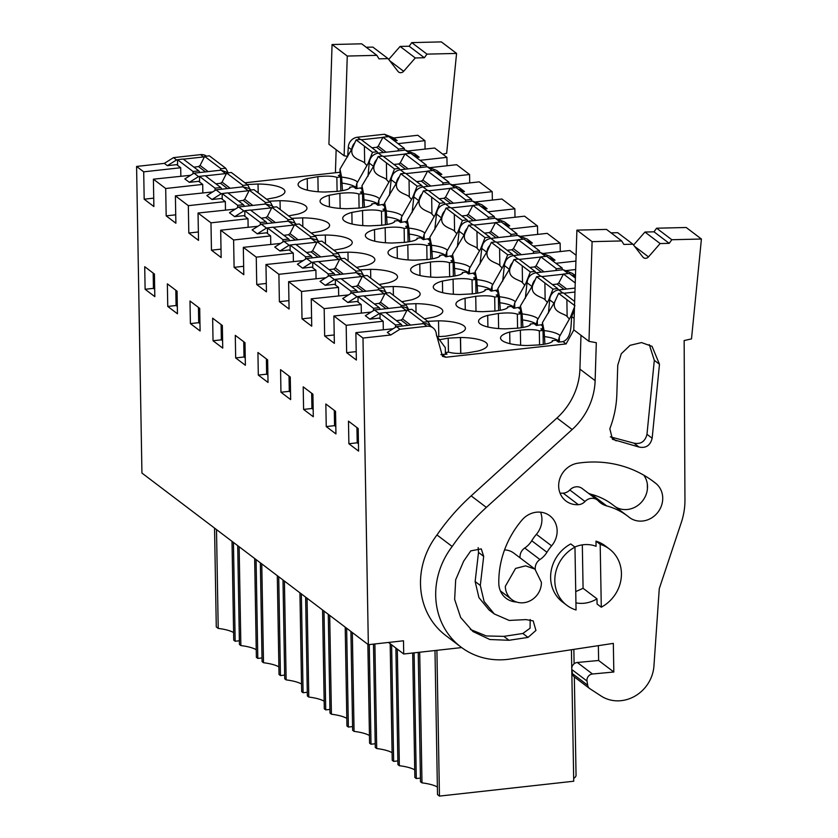 <?xml version="1.0" encoding="UTF-8"?>
<svg xmlns="http://www.w3.org/2000/svg" width="838" height="838" viewBox="0 0 838 838"><rect width="100%" height="100%" fill="white"/><g stroke="black" fill="none" stroke-linecap="round" stroke-linejoin="round"><path stroke-width="1.26" d="M239.375 640.777L235.164 641.248L233.739 640.169L232.011 541.348M214.549 528.108L216.277 626.929L218.215 628.406A34.379 9.302 179 0 1 233.603 632.554M153.176 273.094L153.438 288.356L154.684 289.299M382.882 137.401L361.388 139.778M387.732 136.751L384.433 134.248L357.397 137.243A9.805 8.925 127.2 0 0 348.315 147.247L351.572 149.709M354.788 142.848A9.805 8.925 127.2 0 0 351.771 149.353M164.342 163.368L136.584 166.437L143.707 171.832L180.704 167.736L176.629 164.646L167.38 165.673L164.342 163.368L173.508 157.628L200.544 154.632A9.805 8.925 -52.8 0 1 206.515 156.161M183.375 159.168L203.582 156.936A9.805 8.925 -52.8 0 1 204.43 156.874M173.508 157.628L176.546 159.932L177.499 159.817M167.38 165.673L176.546 159.932M398.06 143.644L424.939 140.669L417.816 135.274L393.766 137.945L397.202 140.543L390.435 137.861M393.766 137.945L384.433 134.248M349.813 188.194L349.792 187.188L353.489 186.78L355.951 188.644L362.016 187.754M307.431 190.195L307.232 178.578A29.529 7.992 -1 0 0 298.077 184.549A29.529 7.992 -1 0 0 324.987 192.028L337.295 191.389C346.052 190.32 350.211 188.927 349.792 187.188L350.085 187.67M307.232 178.578L317.895 176.671C326.82 175.771 333.136 176.011 336.855 177.384L337.096 191.41M340.794 190.917L340.553 176.975L336.855 177.384M340.092 175.226L338.73 175.383A33.227 8.988 179 0 0 338.416 175.352L340.553 176.975M397.202 140.543L394.373 140.857M258.198 192.771L258.041 184.025A29.529 7.992 -1 0 1 284.951 191.514A29.529 7.992 -1 0 1 275.796 197.485L266.662 199.193M258.041 184.025L247.22 184.528M245 182.789L340.039 172.24M347.644 156.769L348.315 147.247M194.018 173.162L198.543 176.598L189.378 182.338L184.842 178.913L194.018 173.162L221.054 170.166L228.512 172.838M180.704 167.736L180.851 176.148M153.731 198.135L144.178 199.193L153.878 206.546L153.406 179.185L190.655 175.278M143.707 171.832L144.178 199.193M145.11 289.278L154.821 296.631L154.422 274.047L144.723 266.694L145.11 289.278L153.438 288.356M233.435 542.416L235.164 641.248M216.497 529.574L218.215 628.406M136.584 166.437L141.936 473.061L368.343 644.684L362.99 338.06L355.878 332.665L356.36 360.026L346.649 352.672L346.178 325.312L333.88 315.999L334.362 343.36L324.662 336.007L334.215 334.949M424.939 140.669L425.086 149.08M407.666 151.018L434.639 148.022L446.926 157.345L447.073 165.756M412.422 154.538L419.189 157.209L414.663 153.783L405.33 150.086L378.294 153.082L382.327 156.14M367.987 176.273L369.212 163.085C369.862 157.513 372.889 154.182 378.294 153.082M376.775 159.513A9.805 8.925 127.2 0 0 373.758 166.018M487.915 326.998L487.706 315.381A29.529 7.992 179 0 0 478.55 321.352A29.529 7.992 179 0 0 505.461 328.842L517.779 328.192C526.526 327.134 530.695 325.731 530.265 324.002L533.974 323.594L536.425 325.458L542.49 324.557M530.569 324.484L530.286 325.018M487.706 315.381L498.369 313.485C507.294 312.584 513.621 312.815 517.329 314.198L521.037 313.779L518.89 312.165A33.227 8.988 179 0 1 519.204 312.186L518.963 312.218M520.566 312.04L519.204 312.186M465.268 309.84L465.069 298.223A29.529 7.992 179 0 0 455.914 304.194A29.529 7.992 179 0 0 482.824 311.673L495.132 311.034C503.889 309.966 508.048 308.573 507.629 306.834L511.327 306.425L513.788 308.29L520.482 307.075M507.933 307.316L507.65 307.85M465.069 298.223L475.733 296.317C484.657 295.426 490.974 295.657 494.692 297.029L498.39 296.621L496.253 294.997A33.227 8.988 179 0 1 496.567 295.028L496.326 295.06M497.929 294.871L496.567 295.028M442.632 292.682L442.433 281.055A29.529 7.992 179 0 0 433.267 287.025A29.529 7.992 179 0 0 460.177 294.515L472.496 293.866C481.242 292.808 485.412 291.404 484.993 289.676L488.69 289.267L491.152 291.132L497.845 289.917M485.286 290.158L485.003 290.692M442.433 281.055L453.086 279.159C462.01 278.258 468.337 278.499 472.045 279.871L475.754 279.463L473.617 277.839A33.227 8.988 179 0 1 473.92 277.86L473.68 277.891M475.282 277.713L473.92 277.86M419.995 275.513L419.786 263.897A29.529 7.992 179 0 0 410.63 269.867A29.529 7.992 179 0 0 437.541 277.357L449.859 276.708C458.606 275.639 462.765 274.246 462.346 272.518L466.043 272.099L468.505 273.963L475.198 272.748M462.649 272.989L462.367 273.523M419.786 263.897L430.449 262.001C439.374 261.1 445.69 261.33 449.409 262.703L453.107 262.294L450.97 260.67A33.227 8.988 179 0 1 451.284 260.702L451.043 260.733M452.646 260.545L451.284 260.702M397.348 258.355L397.149 246.739A29.529 7.992 179 0 0 387.994 252.709A29.529 7.992 179 0 0 414.904 260.189L427.212 259.55C435.97 258.481 440.128 257.077 439.709 255.349L443.407 254.941L445.868 256.805L452.562 255.59M440.002 255.831L439.72 256.365M397.149 246.739L407.813 244.832C416.737 243.931 423.054 244.172 426.772 245.544L430.47 245.136L428.333 243.512A33.227 8.988 179 0 1 428.647 243.533L428.396 243.575M430.009 243.387L428.647 243.533M374.712 241.187L374.502 229.57A29.529 7.992 179 0 0 365.347 235.541A29.529 7.992 179 0 0 392.257 243.03L404.576 242.381C413.323 241.323 417.492 239.919 417.062 238.191L420.77 237.783L423.221 239.637L429.915 238.432M417.366 238.673L417.083 239.207M374.502 229.57L385.166 227.674C394.09 226.773 400.417 227.004 404.126 228.386L407.834 227.967L405.686 226.354A33.227 8.988 179 0 1 406.001 226.375L405.76 226.407M407.362 226.229L406.001 226.375M352.065 224.029L351.866 212.412A29.529 7.992 179 0 0 342.711 218.383A29.529 7.992 179 0 0 369.621 225.862L381.929 225.223C390.686 224.155 394.845 222.761 394.426 221.023L398.123 220.614L400.585 222.479L407.278 221.263M394.729 221.504L394.447 222.039M351.866 212.412L362.529 210.506C371.454 209.605 377.77 209.846 381.489 211.218L385.187 210.809L383.05 209.186A33.227 8.988 179 0 1 383.364 209.217L383.123 209.249M384.726 209.06L383.364 209.217M329.428 206.871L329.229 195.244A29.529 7.992 179 0 0 320.064 201.214A29.529 7.992 179 0 0 346.974 208.704L359.293 208.054C368.039 206.996 372.208 205.593 371.789 203.864L375.487 203.456L377.938 205.32L384.642 204.105M372.082 204.346L371.8 204.881M329.229 195.244L339.882 193.348C348.807 192.447 355.134 192.688 358.842 194.06L362.55 193.651L360.413 192.028A33.227 8.988 179 0 1 360.717 192.049L360.476 192.08M362.079 191.902L360.717 192.049M280.196 209.448L280.039 200.701L269.239 201.193M280.039 200.701A29.529 7.992 179 0 1 306.949 208.18A29.529 7.992 179 0 1 297.794 214.151L288.66 215.869M302.832 226.616L302.686 217.859L291.886 218.351M302.686 217.859A29.529 7.992 179 0 1 329.596 225.349A29.529 7.992 179 0 1 320.43 231.319L311.307 233.027M325.479 243.774L325.322 235.017L314.522 235.52M325.322 235.017A29.529 7.992 179 0 1 352.232 242.507A29.529 7.992 179 0 1 343.077 248.477L333.943 250.185M348.116 260.932L347.959 252.186L337.169 252.678M347.959 252.186A29.529 7.992 179 0 1 374.869 259.675A29.529 7.992 179 0 1 365.714 265.646L356.59 267.353M370.752 278.101L370.606 269.344L359.806 269.846M370.606 269.344A29.529 7.992 179 0 1 397.516 276.833A29.529 7.992 179 0 1 388.361 282.804L379.226 284.511M393.399 295.259L393.242 286.512L382.442 287.005M393.242 286.512A29.529 7.992 179 0 1 420.152 293.991A29.529 7.992 179 0 1 410.997 299.962L401.873 301.68M416.036 312.417L415.889 303.67L405.089 304.163M415.889 303.67A29.529 7.992 179 0 1 442.799 311.16A29.529 7.992 179 0 1 433.634 317.131L424.499 318.838M438.798 336.677L438.525 320.828L427.705 321.331M438.525 320.828A29.529 7.992 179 0 1 465.436 328.318A29.529 7.992 179 0 1 456.281 334.289L445.617 336.195L437.132 336.708M439.269 339.767L448.204 338.154L460.523 337.505A29.529 7.992 179 0 1 487.433 344.994A29.529 7.992 179 0 1 478.268 350.965L467.614 352.861C460.052 353.825 453.725 353.584 448.655 352.149L445.387 352.515M445.387 352.892L447.021 354.128L440.903 354.579M509.902 343.674L509.703 332.058A29.529 7.992 179 0 0 500.548 338.028A29.529 7.992 179 0 0 527.458 345.518L539.766 344.868C548.523 343.8 552.682 342.407 552.263 340.668L555.961 340.259L558.422 342.124L563.052 341.611L566.09 343.915L445.826 357.239L442.495 356.318L436.347 334.194A9.805 8.925 -52.8 0 0 433.036 327.878L429.611 325.27A9.805 8.925 -52.8 0 0 423.525 323.646L426.951 326.254A9.805 8.925 -52.8 0 1 433.036 327.878M552.567 341.15L552.284 341.684M509.703 332.058L520.367 330.151C529.291 329.261 535.608 329.491 539.326 330.863L543.024 330.455L540.887 328.831A33.227 8.988 179 0 1 541.201 328.863L542.563 328.706M205.373 175.844L225.579 173.602A9.805 8.925 -52.8 0 1 226.417 173.55M198.543 176.598L199.496 176.493M153.406 179.185L165.694 188.508L202.702 184.402L198.627 181.312L189.378 182.338M165.694 188.508L166.175 215.869L175.875 223.222L175.393 195.862L188.341 205.666L188.812 233.027L198.512 240.38L198.04 213.02L210.977 222.835L211.459 250.195L221.159 257.549L220.677 230.188L233.613 239.993L234.095 267.353L243.795 274.707L243.324 247.346L256.26 257.151L256.732 284.511L266.442 291.875L265.96 264.515L278.897 274.319L279.379 301.68L289.079 309.033L288.607 281.673L301.544 291.477L302.015 318.838L311.726 326.192L311.244 298.831L324.18 308.646L324.662 336.007M200.093 330.958L199.706 308.374L189.996 301.01L190.394 323.604L200.093 330.958M213.03 340.762L222.74 348.116L222.342 325.532L212.643 318.178L213.03 340.762L221.358 339.84L222.615 340.783M244.989 342.69L235.279 335.336L235.677 357.92L245.377 365.284L244.989 342.69M268.024 382.442L267.626 359.858L257.926 352.505L258.314 375.089L268.024 382.442M280.562 369.663L280.96 392.247L290.66 399.6L290.262 377.016L280.562 369.663M312.909 394.185L303.199 386.831L303.597 409.415L313.297 416.769L312.909 394.185M325.846 403.989L326.244 426.573L335.944 433.927L335.546 411.343L325.846 403.989M167.757 306.436L177.457 313.789L177.059 291.205L167.359 283.852L167.757 306.436L176.085 305.514L177.331 306.467M358.193 428.511L358.58 451.095L348.88 443.742L348.482 421.147L358.193 428.511M368.343 644.684L403.497 640.787L403.727 653.996L461.675 647.575M388.497 642.453L403.727 653.996M647.407 489.046L647.324 483.924M429.664 167.684L456.637 164.698L469.573 174.503L469.72 182.914M452.3 184.852L479.273 181.856L492.21 191.672L492.356 200.083M474.947 202.01L501.92 199.025L514.857 208.83L515.003 217.241M497.583 219.168L524.557 216.183L537.493 225.988L537.64 234.41M520.23 236.337L547.193 233.352L560.13 243.156L560.276 251.568M542.867 253.495L569.84 250.51L576.104 255.265M419.189 157.209L416.371 157.523M420.058 160.32L446.926 157.345M409.73 153.417L405.33 150.086M404.88 154.077L383.385 156.455M574.334 676.926L576.052 775.234A29.005 7.846 179 0 1 573.674 778.418M571.767 669.07L573.726 781.226L439.447 796.1L437.509 794.623L434.985 650.539M419.702 652.226L421.985 782.86A34.379 9.302 179 0 1 437.373 787.008M421.985 782.86L420.487 781.791L418.225 652.393M436.902 650.319L439.447 796.1M571.432 649.743L571.757 668.452M566.09 343.915L573.852 329.9M426.951 326.254L399.915 329.25L390.749 334.991L362.99 338.06M504.549 549.896A19.117 17.399 -52.8 0 1 513.893 553.164L534.916 569.096L541.4 582.337A19.117 17.399 -52.8 0 1 531.166 600.228A19.117 17.399 -52.8 0 1 511.819 599.568A19.117 17.399 -52.8 0 1 505.324 586.328L515.569 568.436L525.594 565.839L534.906 569.107M543.265 344.397L543.024 330.455M539.567 344.889L539.326 330.863M563.052 341.611C571.945 338.081 570.867 324.484 571.684 316.565L574.397 309.913M356.936 427.558L357.208 442.81L358.454 443.763M393.127 328.758L355.878 332.665M399.915 329.25L396.489 326.642L387.324 332.393L390.749 334.991M356.213 351.614L346.649 352.672M348.88 443.742L357.208 442.81M408.986 309.641L407.614 308.604A9.805 8.925 -52.8 0 0 401.528 306.98L374.492 309.976L365.326 315.716L369.851 319.152L379.101 318.126L383.176 321.216L346.178 325.312M383.322 329.627L383.176 321.216M396.489 326.642L423.525 323.646M460.691 353.353L460.418 337.505M406.901 310.353L385.857 312.647M379.981 313.297L369.851 319.152M557.26 296.327L554.243 302.832M574.952 292.033L563.859 293.258M575.078 288.083L558.768 289.896A9.805 8.925 127.2 0 0 549.686 299.889L554.044 303.188M333.88 315.999L371.129 312.082M374.492 309.976L379.017 313.412M548.461 313.077L549.686 299.889M188.341 205.666L225.338 201.57L221.263 198.48L212.014 199.507L206.839 195.579L216.005 189.838L243.051 186.843L249.137 188.466L251.149 189.996M202.848 192.824L202.702 184.402M175.393 195.862L212.643 191.944M166.175 215.869L175.729 214.811M212.014 199.507L221.18 193.767L216.005 189.838M221.18 193.767L222.143 193.651M228.02 193.002L248.226 190.771A9.805 8.925 -52.8 0 1 249.064 190.708M389.471 195.359L391.199 179.751C391.859 174.189 394.887 170.847 400.281 169.758L427.328 166.762L436.661 170.449L441.836 174.377L439.007 174.692M442.694 177.478L469.573 174.503M427.328 166.762L432.366 170.585M441.836 174.377L435.069 171.696M427.516 171.235L406.021 173.613M399.422 176.682A9.805 8.925 127.2 0 0 396.405 183.187M362.791 207.594L362.55 193.651M359.093 208.075L358.842 194.06M175.812 290.262L176.085 305.514M256.072 559.585L257.8 658.406L262.011 657.945M254.658 558.506L256.376 657.327L257.8 658.406M239.134 546.743L240.862 645.564A34.379 9.302 179 0 1 256.25 649.712M237.709 545.664L239.438 644.485L240.862 645.564M210.977 222.835L247.985 218.728L243.91 215.638L234.65 216.665L229.476 212.747L238.652 206.996L265.688 204.001L271.774 205.635L273.785 207.154M225.485 209.982L225.338 201.57M198.04 213.02L235.289 209.112M188.812 233.027L198.365 231.969M234.65 216.665L243.827 210.925L238.652 206.996M243.827 210.925L244.78 210.82M250.656 210.17L270.863 207.929A9.805 8.925 -52.8 0 1 271.701 207.876M412.107 212.517L413.846 196.92C414.496 191.347 417.523 188.016 422.928 186.916L449.964 183.92L459.297 187.618L464.472 191.535L461.654 191.85M465.341 194.646L492.21 191.672M449.964 183.92L455.003 187.743M464.472 191.535L457.705 188.864M450.163 188.393L428.668 190.781M422.059 193.84A9.805 8.925 127.2 0 0 419.042 200.345M190.394 323.604L198.721 322.682L199.968 323.625M385.428 224.752L385.187 210.809M381.73 225.244L381.489 211.218M198.459 307.42L198.721 322.682M278.719 576.743L280.447 675.564L284.658 675.103M277.294 575.664L279.023 674.496L280.447 675.564M261.77 563.901L263.499 662.722A34.379 9.302 179 0 1 278.886 666.88M260.356 562.822L262.074 661.643L263.499 662.722M233.613 239.993L270.622 235.897L266.547 232.807L257.297 233.833L252.123 229.905L261.288 224.165L288.324 221.169L294.41 222.793L296.432 224.322M248.132 227.14L247.985 218.728M220.677 230.188L257.926 226.27M211.459 250.195L221.012 249.137M257.297 233.833L266.463 228.083L261.288 224.165M266.463 228.083L267.416 227.978M273.293 227.328L293.499 225.087A9.805 8.925 -52.8 0 1 294.348 225.034M434.754 229.685L436.483 214.078C437.143 208.505 440.17 205.174 445.565 204.084L472.601 201.089L481.934 204.776L487.108 208.704L484.291 209.008M487.978 211.805L514.857 208.83M472.601 201.089L477.65 204.912M487.108 208.704L480.352 206.022M472.8 205.561L451.305 207.939M444.706 210.998A9.805 8.925 127.2 0 0 441.689 217.513M408.075 241.91L407.834 227.967M404.377 242.402L404.126 228.386M221.096 324.589L221.358 339.84M301.355 593.912L303.084 692.733L307.295 692.261M299.931 592.833L301.659 691.654L303.084 692.733M284.417 581.069L286.146 679.89A34.379 9.302 179 0 1 301.523 684.038M282.993 579.99L284.721 678.811L286.146 679.89M256.26 257.151L293.258 253.055L289.183 249.965L279.934 250.991L274.759 247.063L283.935 241.323L310.971 238.327L317.057 239.951L319.069 241.48M270.768 244.308L270.622 235.897M243.324 247.346L280.573 243.429M234.095 267.353L243.649 266.295M279.934 250.991L289.11 245.251L283.935 241.323M289.11 245.251L290.063 245.146M295.94 244.497L316.146 242.255A9.805 8.925 -52.8 0 1 316.984 242.203M457.391 246.843L459.119 231.236C459.779 225.673 462.806 222.342 468.212 221.242L495.248 218.247L504.581 221.944L509.755 225.862L506.927 226.176M510.614 228.973L537.493 225.988M495.248 218.247L500.286 222.07M509.755 225.862L502.989 223.191M495.436 222.719L473.952 225.108M467.342 228.166A9.805 8.925 127.2 0 0 464.325 234.671M235.677 357.92L244.005 356.998L245.251 357.952M430.711 259.078L430.47 245.136M427.013 259.571L426.772 245.544M243.732 341.747L244.005 356.998M324.002 611.07L325.72 709.891L329.931 709.43M322.578 609.991L324.296 708.812L325.72 709.891M307.054 598.227L308.782 697.048A34.379 9.302 179 0 1 324.17 701.197M305.629 597.148L307.357 695.969L308.782 697.048M278.897 274.319L315.905 270.213L311.83 267.133L302.581 268.15L297.406 264.232L306.572 258.492L333.608 255.496L339.694 257.119L341.715 258.649M293.405 261.466L293.258 253.055M265.96 264.515L303.209 260.597M256.732 284.511L266.295 283.454M302.581 268.15L311.746 262.409L306.572 258.492M311.746 262.409L312.7 262.304M318.576 261.655L338.782 259.413A9.805 8.925 -52.8 0 1 339.62 259.361M480.038 264.001L481.766 248.404C482.416 242.831 485.443 239.5 490.848 238.401L517.884 235.405L527.217 239.102L532.392 243.02L529.574 243.334M533.261 246.131L560.13 243.156M517.884 235.405L522.933 239.228M532.392 243.02L525.625 240.349M518.083 239.888L496.588 242.266M489.979 245.325A9.805 8.925 127.2 0 0 486.962 251.829M258.314 375.089L266.641 374.167L267.888 375.11M453.358 276.236L453.107 262.294M449.65 276.729L449.409 262.703M266.379 358.905L266.641 374.167M346.639 628.238L348.367 727.059L352.578 726.588M345.214 627.159L346.942 725.98L348.367 727.059M329.701 615.385L331.419 714.217A34.379 9.302 179 0 1 346.806 718.365M328.276 614.306L329.994 713.138L331.419 714.217M301.544 291.477L338.542 287.382L334.467 284.291L325.217 285.318L320.043 281.39L329.208 275.65L356.255 272.654L362.341 274.277L364.352 275.807M316.052 278.635L315.905 270.213M288.607 281.673L325.846 277.755M279.379 301.68L288.932 300.622M325.217 285.318L334.383 279.578L329.208 275.65M334.383 279.578L335.347 279.463M341.223 278.813L361.429 276.582A9.805 8.925 -52.8 0 1 362.267 276.519M502.674 281.17L504.403 265.562C505.063 260 508.09 256.658 513.485 255.569L540.531 252.573L549.864 256.26L555.039 260.189L552.211 260.503M555.898 263.3L575.926 261.079M540.531 252.573L545.569 256.397M555.039 260.189L548.272 257.507M540.72 257.046L519.225 259.424M512.626 262.493A9.805 8.925 127.2 0 0 509.609 268.998M280.96 392.247L289.288 391.325L290.535 392.278M475.994 293.405L475.754 279.463M472.297 293.887L472.045 279.871M289.016 376.073L289.288 391.325M369.265 644.59L371.004 744.217L375.215 743.756M367.861 644.317L369.579 743.138L371.004 744.217M352.337 632.554L354.065 731.375A34.379 9.302 179 0 1 369.453 735.523M350.913 631.475L352.641 730.296L354.065 731.375M324.18 308.646L361.188 304.54L357.114 301.45L347.854 302.476L342.679 298.558L351.855 292.818L378.891 289.812L384.977 291.446M338.688 295.793L338.542 287.382M311.244 298.831L348.493 294.924M302.015 318.838L311.568 317.78M347.854 302.476L357.03 296.736L351.855 292.818M357.03 296.736L357.983 296.631M363.86 295.982L384.066 293.74A9.805 8.925 -52.8 0 1 384.904 293.688M525.311 298.328L527.05 282.731C527.699 277.158 530.726 273.827 536.131 272.727L563.167 269.731L572.501 273.429L575.465 275.671M565.514 270.664L575.664 269.532M575.402 277.598L574.858 277.661M563.167 269.731L568.206 273.555M575.444 276.467L570.908 274.675M563.366 274.204L541.872 276.592M535.262 279.651A9.805 8.925 127.2 0 0 532.245 286.156M303.597 409.415L311.925 408.494L313.171 409.436M498.631 310.563L498.39 296.621M494.933 311.055L494.692 297.029M311.663 393.232L311.925 408.494M391.608 644.81L393.651 761.386L397.861 760.914M390.183 643.731L392.226 760.307L393.651 761.386M374.879 643.961L376.702 748.533A34.379 9.302 179 0 1 392.09 752.692M373.476 644.118L375.277 747.465L376.702 748.533M361.335 312.962L361.188 304.54M326.244 426.573L334.561 425.652L335.818 426.594M521.278 327.721L521.037 313.779M517.58 328.213L517.329 314.198M334.299 410.4L334.561 425.652M414.098 652.854L416.287 778.544L420.425 778.083M412.694 653.012L414.862 777.465L416.287 778.544M397.306 649.136L399.349 765.702A34.379 9.302 179 0 1 414.726 769.85M395.882 648.057L397.924 764.623L399.349 765.702M601.286 607.194L600.186 544.323A35.29 32.116 -52.8 0 1 609.436 549.037A35.29 32.116 -52.8 0 1 621.429 573.464A35.29 32.116 -52.8 0 1 601.286 607.194L597.075 604.009L596.991 598.835L583.08 588.297L575.737 591.607M583.08 588.297L582.326 544.868M600.186 544.323L595.986 541.139A35.29 32.116 -52.8 0 1 605.235 545.852L609.436 549.037M574.837 547.015A30.388 27.654 -52.8 0 1 582.588 544.826A30.388 27.654 -52.8 0 1 596.069 546.303L595.986 541.139M574.962 547.12L570.762 543.935A35.29 32.116 -52.8 0 0 550.618 577.654A35.29 32.116 -52.8 0 0 562.602 602.093L566.813 605.277A35.29 32.116 -52.8 0 1 554.819 580.849A35.29 32.116 -52.8 0 1 574.962 547.12L576.062 609.991A35.29 32.116 -52.8 0 1 566.813 605.277M335.42 172.764L336.143 149.709M344.125 155.763L328.925 144.241L332.058 44.529L347.257 56.052L344.125 155.763L347.686 156.413M366.196 47.253L372.868 47.096L388.067 58.618L379.006 58.838L376.859 55.339L361.66 43.817L332.058 44.529M388.717 59.456L400.093 46.436L409.154 46.226L424.353 57.749L415.292 57.958L403.644 71.293A3.918 3.572 -52.8 0 1 398.008 71.429L388.067 58.618M442.757 154.182L446.654 153.302L456.574 53.423L441.364 41.9L411.762 42.612L409.154 46.226M376.859 55.339L347.257 56.052M400.093 46.436L415.292 57.958M411.762 42.612L426.961 54.135L424.353 57.749M456.574 53.423L426.961 54.135M452.185 546.491A205.834 187.356 -52.8 0 1 486.354 507.399L572.165 429.527L556.966 417.994L471.155 495.876A205.834 187.356 -52.8 0 0 436.986 534.969A74.488 67.805 -52.8 0 0 445.816 635.56L461.015 647.093A74.488 67.805 -52.8 0 1 452.185 546.491L436.986 534.969M572.165 429.527A64.694 58.88 -52.8 0 0 595.127 380.641L596.31 342.7L588.967 341.359L592.099 241.648L621.712 240.935L623.849 244.434L632.92 244.214L642.851 257.025A3.918 3.572 -52.8 0 0 648.486 256.889L660.135 243.565L669.195 243.345L671.804 239.731L701.416 239.019L691.497 338.898L684.154 340.553L684.95 499.961A68.611 62.452 -52.8 0 1 681.294 522.556L659.276 588.653L653.933 666.021A35.29 32.116 -52.8 0 1 634.754 696.242A35.29 32.116 -52.8 0 1 601.097 696.011L589.879 688.7A5.876 5.353 -52.8 0 1 589.596 688.501A5.876 5.353 -52.8 0 1 587.668 685.201L587.019 681.053A5.876 5.353 -52.8 0 1 592.497 674.003L613.825 672.013L613.332 643.385L510.08 659.056A74.488 67.805 -52.8 0 1 461.015 647.093M596.991 598.835A30.388 27.654 -52.8 0 1 585.249 603.109A30.388 27.654 -52.8 0 1 575.936 602.847M627.735 516.166A72.529 66.024 -52.8 0 0 606.754 505.922A21.568 19.63 -52.8 0 1 600.511 502.873A21.568 19.63 -52.8 0 1 598.29 500.873A9.805 8.925 -52.8 0 0 597.285 499.972A9.805 8.925 -52.8 0 0 585.018 501.501A9.805 8.925 -52.8 0 1 578.377 504.686A21.568 19.63 -52.8 0 1 565.985 501.019A21.568 19.63 -52.8 0 1 559.69 479.095A21.568 19.63 -52.8 0 1 577.895 463.184A115.644 105.263 -52.8 0 1 653.776 481.808A115.644 105.263 -52.8 0 1 655.766 483.348A21.568 19.63 -52.8 0 1 657.893 512.269A21.568 19.63 -52.8 0 1 629.422 517.496A72.529 66.024 -52.8 0 0 627.735 516.166L612.536 504.644A72.529 66.024 -52.8 0 0 591.544 494.389A21.568 19.63 -52.8 0 1 588.381 493.215M516.48 602.009A21.568 19.63 -52.8 0 1 506.131 598.332A21.568 19.63 -52.8 0 1 498.809 583.395A90.179 82.082 -52.8 0 1 513.034 532.392A90.179 82.082 -52.8 0 1 521.969 520.073A21.568 19.63 -52.8 0 1 549.812 515.779A21.568 19.63 -52.8 0 1 551.593 545.852L536.393 534.33A47.043 42.822 -52.8 0 0 531.732 540.751A21.568 19.63 -52.8 0 1 524.735 548.021A9.805 8.925 -52.8 0 0 520.084 557.857M535.283 569.4A9.805 8.925 -52.8 0 1 539.944 559.543A21.568 19.63 -52.8 0 0 546.942 552.273A47.043 42.822 -52.8 0 1 551.593 545.852M617.753 365.263L616.841 394.3C616.454 406.021 614.118 417.513 609.834 428.752L612.484 439.322L639.059 447.052C645.951 448.414 650.319 445.47 652.153 438.232L659.485 364.258L652.048 346.345L641.51 342.574L630.103 345.319L621.293 353.73L617.753 365.263M509.012 640.284L528.024 637.404L535.943 630.448L533.198 620.895L525.96 619.596L509.2 620.434L494.294 613.95L484.123 601.558L480.31 585.448L483.683 556.369L481.274 548.88L470.778 550.88L463.655 561.177L455.683 579.77L454.646 599.442L460.67 617.512L472.904 631.506L489.821 639.509L509.012 640.284L503.837 636.367L522.849 633.476L530.077 628.196L530.182 619.492M595.127 380.641L579.917 369.118A64.694 58.88 -52.8 0 1 556.966 417.994M579.917 369.118L580.985 335.305M588.967 341.359L573.768 329.837L576.9 230.125L592.099 241.648M621.712 240.935L606.503 229.413L576.9 230.125M632.92 244.214L617.711 232.692L611.038 232.849M660.135 243.565L644.935 232.042L653.996 231.822L669.195 243.345M633.559 245.052L644.935 232.042M671.804 239.731L656.604 228.208L653.996 231.822M701.416 239.019L686.217 227.496L656.604 228.208M574.679 677.177A5.876 5.353 -52.8 0 1 574.397 676.978A5.876 5.353 -52.8 0 1 572.459 673.679L571.82 669.531A5.876 5.353 -52.8 0 1 577.298 662.481L598.625 660.491L598.363 645.658M613.825 672.013L598.625 660.491M585.018 501.501L569.819 489.968A9.805 8.925 -52.8 0 1 563.178 493.163A21.568 19.63 -52.8 0 1 560.035 493.1M569.819 489.968A9.805 8.925 -52.8 0 1 582.085 488.449L597.285 499.972M643.773 475.167A21.568 19.63 -52.8 0 1 641.426 502.234A21.568 19.63 -52.8 0 1 615.102 506.592M540.562 512.186A21.568 19.63 -52.8 0 1 536.393 534.33M610.305 436.828L633.884 443.134C640.777 444.496 645.145 441.553 646.978 434.304L654.31 360.34L649.293 344.617M494.294 613.95L489.12 610.022L478.938 597.63L475.136 581.53L478.508 552.441L478.163 547.591M470.38 629.443L486.25 635.948L503.837 636.367M342.459 190.635L341.6 177.101A30.692 8.307 179 0 1 342.449 177.206A30.692 8.307 179 0 1 356.925 181.553A30.692 8.307 -1 0 1 357.617 182.15M340.113 176.64L339.987 169.077L341.6 177.101M355.626 188.403L356.841 183.365L368.029 163.588L372.501 152.317L356.119 139.883L360.906 139.412L377.173 151.741L378.022 153.124M366.96 165.631L364.666 163.085L364.415 146.262M364.656 163.075C362.718 160.068 349.163 159.168 352.232 148.483L339.987 169.077M382.976 137.223L398.658 149.112L404.345 148.41L388.822 136.636L382.976 137.223L378.252 146.2L376.65 147.299L383.511 152.506M352.232 148.483L356.119 139.883M371.925 147.771L376.65 147.299M398.658 149.112L397.736 150.934M404.345 148.41L404.377 150.191M356.936 188.54L356.841 183.365M372.501 152.317L377.173 151.741M193.065 173.759L193.023 171.486L198.868 170.91L199.873 172.513M227.957 172.419L225.726 168.239L220.939 168.721L220.122 170.271M220.939 168.721L204.671 156.392L200.083 165.463L198.522 166.594L193.924 167.16M198.868 170.91L183.187 159.021L177.499 159.723L193.023 171.486M177.499 159.723L177.604 165.379M204.671 156.392L209.343 155.816L225.726 168.239M364.446 207.3L363.598 193.777A30.692 8.307 179 0 1 364.436 193.871A30.692 8.307 179 0 1 378.923 198.218A30.692 8.307 -1 0 1 379.614 198.816M362.11 193.316L361.974 185.743L363.598 193.777M377.613 205.069L378.839 200.041L390.016 180.254L394.489 168.983L378.116 156.559L382.893 156.088L399.16 168.417L400.009 169.789M388.958 182.307L386.653 179.751C384.705 176.734 371.161 175.844 374.23 165.159L361.974 185.743M404.974 153.888L420.655 165.777L426.333 165.086L410.809 153.312L404.974 153.888L400.25 162.865L398.647 163.976L405.508 169.182M374.23 165.159L378.116 156.559M393.923 164.437L398.647 163.976M420.655 165.777L419.733 167.6M426.333 165.086L426.364 166.867M378.923 205.205L378.839 200.041M394.489 168.983L399.16 168.417M215.062 190.436L215.02 188.162L220.855 187.576L221.871 189.189M249.954 189.084L247.713 184.915L242.936 185.387L242.119 186.947M242.936 185.387L226.669 173.057L222.08 182.129L220.509 183.271L215.911 183.836M220.855 187.576L205.174 175.697L199.496 176.389L215.02 188.162M199.496 176.389L199.591 182.056M226.669 173.057L231.34 172.481L247.713 184.915M387.093 224.469L386.234 210.935A30.692 8.307 179 0 1 387.083 211.04A30.692 8.307 179 0 1 401.559 215.387A30.692 8.307 -1 0 1 402.25 215.984M384.747 210.474L384.621 202.911L386.234 210.935M400.26 222.238L401.475 217.199L412.663 197.422L417.135 186.151L400.763 173.717L405.54 173.246L421.807 185.575L422.656 186.958M411.594 199.465L409.3 196.92C407.352 193.903 393.797 193.002 396.866 182.317L384.621 202.911M427.61 171.057L443.292 182.946L448.979 182.244L433.456 170.47L427.61 171.057L422.886 180.034L421.284 181.134L428.155 186.34M396.866 182.317L400.763 173.717M416.559 181.605L421.284 181.134M443.292 182.946L442.37 184.769M448.979 182.244L449.011 184.025M401.57 222.374L401.475 217.199M417.135 186.151L421.807 185.575M237.699 207.594L237.657 205.32L243.502 204.744L244.507 206.347M272.591 206.253L270.36 202.073L265.573 202.555L264.756 204.105M265.573 202.555L249.315 190.226L244.717 199.297L243.156 200.429L238.558 200.994M243.502 204.744L227.821 192.855L222.133 193.557L237.657 205.32M222.133 193.557L222.238 199.214M249.315 190.226L253.977 189.65L270.36 202.073M409.73 241.627L408.881 228.093A30.692 8.307 179 0 1 409.719 228.198A30.692 8.307 179 0 1 424.196 232.545A30.692 8.307 -1 0 1 424.887 233.142M407.394 227.643L407.258 220.069L408.881 228.093M422.897 239.396L424.122 234.368L435.299 214.58L439.772 203.309L423.4 190.886L428.176 190.404L444.444 202.744L445.292 204.116M434.241 216.633L431.937 214.078C429.988 211.061 416.444 210.17 419.513 199.486L407.258 220.069M450.257 188.215L465.938 200.104L471.616 199.402L456.092 187.639L450.257 188.215L445.533 197.192L443.92 198.292L450.792 203.498M419.513 199.486L423.4 190.886M439.206 198.763L443.92 198.292M465.938 200.104L465.006 201.927M471.616 199.402L471.647 201.193M424.206 239.532L424.122 234.368M439.772 203.309L444.444 202.744M260.346 224.762L260.304 222.489L266.138 221.902L267.154 223.516M295.227 223.411L292.996 219.242L288.22 219.713L287.403 221.274M288.22 219.713L271.952 207.384L267.353 216.455L265.793 217.597L261.194 218.152M266.138 221.902L250.457 210.024L244.78 210.715L260.304 222.489M244.78 210.715L244.874 216.382M271.952 207.384L276.624 206.808L292.996 219.242M432.366 258.785L431.518 245.262A30.692 8.307 179 0 1 432.366 245.366A30.692 8.307 179 0 1 446.843 249.714A30.692 8.307 -1 0 1 447.534 250.311M430.03 244.801L429.894 237.227L431.518 245.262M445.544 256.554L446.759 251.526L457.946 231.749L462.419 220.478L446.036 208.044L450.823 207.573L467.08 219.902L467.939 221.274M456.878 233.792L454.573 231.236C452.635 228.219 439.081 227.328 442.15 216.644L429.894 237.227M472.894 205.383L488.575 217.262L494.263 216.571L478.728 204.797L472.894 205.383L468.17 214.35L466.567 215.46L473.428 220.666M442.15 216.644L446.036 208.044M461.843 215.932L466.567 215.46M488.575 217.262L487.653 219.085M494.263 216.571L494.294 218.351M446.853 256.69L446.759 251.526M462.419 220.478L467.08 219.902M282.982 241.92L282.94 239.647L288.785 239.071L289.791 240.674M317.874 240.569L315.633 236.4L310.856 236.871L310.039 238.432M310.856 236.871L294.588 224.542L290 233.613L288.429 234.755L283.841 235.321M288.785 239.071L273.104 227.182L267.416 227.884L282.94 239.647M267.416 227.884L267.521 233.54M294.588 224.542L299.26 223.976L315.633 236.4M455.013 275.953L454.165 262.42A30.692 8.307 179 0 1 455.003 262.524A30.692 8.307 179 0 1 469.479 266.872A30.692 8.307 -1 0 1 470.17 267.469M452.667 261.959L452.541 254.396L454.165 262.42M468.18 273.722L469.395 268.684L480.583 248.907L485.055 237.636L468.683 225.213L473.46 224.731L489.727 237.06L490.576 238.442M479.514 250.96L477.22 248.404L476.969 231.581M477.21 248.404C475.272 245.387 461.717 244.497 464.797 233.802L452.541 254.396M495.541 222.541L511.211 234.431L516.899 233.729L501.375 221.965L495.541 222.541L490.817 231.518L489.203 232.618L496.075 237.824M464.797 233.802L468.683 225.213M484.479 233.09L489.203 232.618M511.211 234.431L510.29 236.253M516.899 233.729L516.931 235.52M469.49 273.858L469.395 268.684M485.055 237.636L489.727 237.06M305.619 259.078L305.587 256.805L311.422 256.229L312.427 257.842M340.511 257.737L338.28 253.568L333.503 254.04L332.676 255.6M333.503 254.04L317.235 241.711L312.637 250.782L311.076 251.913L306.478 252.479M311.422 256.229L295.741 244.34L290.063 245.042L305.587 256.805M290.063 245.042L290.158 250.698M317.235 241.711L321.907 241.135L338.28 253.568M477.65 293.111L476.801 279.588A30.692 8.307 179 0 1 477.639 279.693A30.692 8.307 179 0 1 492.126 284.03A30.692 8.307 -1 0 1 492.817 284.637M475.314 279.127L475.177 271.554L476.801 279.588M490.817 290.88L492.042 285.852L503.219 266.065L507.692 254.794L491.319 242.371L496.096 241.899L512.364 254.228L513.212 255.6M502.161 268.118L499.857 265.562C497.919 262.545 484.364 261.655 487.433 250.971L475.177 271.554M518.177 239.699L533.858 251.589L539.536 250.897L524.012 239.123L518.177 239.699L513.453 248.677L511.85 249.787L518.712 254.993M487.433 250.971L491.319 242.371M507.126 250.248L511.85 249.787M533.858 251.589L532.937 253.411M539.536 250.897L539.567 252.678M492.126 291.016L492.042 285.852M507.692 254.794L512.364 254.228M328.266 276.247L328.224 273.974L334.058 273.387L335.074 275M363.158 274.895L360.916 270.726L356.14 271.198L355.322 272.759M356.14 271.198L339.872 258.869L335.284 267.94L333.713 269.082L329.114 269.647M334.058 273.387L318.388 261.508L312.7 262.2L328.224 273.974M312.7 262.2L312.794 267.867M339.872 258.869L344.544 258.293L360.916 270.726M500.296 310.28L499.448 296.746A30.692 8.307 179 0 1 500.286 296.851A30.692 8.307 179 0 1 514.762 301.198A30.692 8.307 -1 0 1 515.454 301.795M497.95 296.285L497.824 288.722L499.448 296.746M513.464 308.049L514.679 303.01L525.866 283.234L530.339 271.962L513.966 259.529L518.743 259.057L535.011 271.386L535.859 272.769M524.798 285.276L522.503 282.731C520.555 279.714 507 278.813 510.08 268.129L497.824 288.722M540.814 256.868L556.495 268.757L562.183 268.055L546.659 256.292L540.814 256.868L536.09 265.845L534.487 266.945L541.358 272.151M510.08 268.129L513.966 259.529M529.763 267.416L534.487 266.945M556.495 268.757L555.573 270.58M562.183 268.055L562.214 269.836M514.773 308.185L514.679 303.01M530.339 271.962L535.011 271.386M350.902 293.405L350.871 291.132L356.705 290.556L357.711 292.169M385.794 292.064L383.563 287.884L378.776 288.366L377.959 289.917M378.776 288.366L362.519 276.037L357.92 285.109L356.36 286.24L351.761 286.806M356.705 290.556L341.024 278.666L335.336 279.368L350.871 291.132M335.336 279.368L335.441 285.025M362.519 276.037L367.18 275.461L383.563 287.884M522.933 327.438L522.084 313.904A30.692 8.307 179 0 1 522.922 314.009A30.692 8.307 179 0 1 537.409 318.356A30.692 8.307 -1 0 1 538.09 318.953M520.597 313.454L520.461 305.88L522.084 313.904M536.1 325.207L537.326 320.179L548.502 300.392L552.975 289.12L536.603 276.697L541.379 276.226L557.647 288.555L558.496 289.927M547.444 302.445L545.14 299.889C543.192 296.872 529.647 295.982 532.717 285.297L520.461 305.88M575.392 278.069L569.295 273.45L563.461 274.026L558.736 283.003L557.123 284.103L563.995 289.309M532.717 285.297L536.603 276.697M552.41 284.574L557.123 284.103M563.461 274.026L575.235 282.961M537.409 325.343L537.326 320.179M552.975 289.12L557.647 288.555M373.549 310.573L373.507 308.3L379.342 307.714L380.358 309.327M408.431 309.222L406.2 305.053L401.423 305.524L400.606 307.085M401.423 305.524L385.155 293.195L380.557 302.267L378.996 303.408L374.397 303.964M379.342 307.714L363.661 295.835L357.983 296.526L373.507 308.3M357.983 296.526L358.077 302.193M385.155 293.195L389.827 292.619L406.2 305.053M544.93 344.114L544.082 330.581A30.692 8.307 179 0 1 544.92 330.685A30.692 8.307 179 0 1 559.396 335.032A30.692 8.307 -1 0 1 560.088 335.629M542.584 330.12L542.458 322.557L544.082 330.581M558.098 341.883L559.313 336.845L570.5 317.068L574.48 307.022M569.431 319.11L567.137 316.565C565.189 313.548 551.634 312.647 554.714 301.963L542.458 322.557M554.714 301.963L558.6 293.363L563.377 292.891L574.659 301.45M559.407 342.019L559.313 336.845M574.973 305.797L558.6 293.363M445.418 354.306L445.292 347.613L436.462 335.724M395.536 327.239L395.505 324.966L401.339 324.39L402.345 326.003M430.428 325.898L428.197 321.719L423.41 322.201L422.593 323.751M423.41 322.201L407.153 309.871L402.554 318.943L400.993 320.074L396.395 320.64M401.339 324.39L385.658 312.501L379.97 313.203L395.505 324.966M379.97 313.203L380.075 318.859M407.153 309.871L411.814 309.295L428.197 321.719M360.33 139.464L357.397 137.243M203.582 156.936L200.544 154.632M318.157 191.755L317.895 176.671M369.212 163.085L373.57 166.385M360.57 188.131L362.037 189.241M518.408 307.776L520.524 309.379M495.771 290.618L497.877 292.211M473.135 273.45L475.24 275.053M450.488 256.292L452.604 257.894M427.851 239.134L429.957 240.726M405.204 221.965L407.32 223.568M382.568 204.807L384.673 206.399M445.826 357.239L442.391 354.642M541.055 324.945L542.511 326.045M225.579 173.602L221.054 170.166M520.628 345.235L520.367 330.151M571.684 316.565L574.124 318.409M460.795 353.343L460.523 337.505M448.445 352.18L448.204 338.154M562.801 292.954L558.768 289.896M401.528 306.98L406.063 310.416M243.051 186.843L248.226 190.771M391.199 179.751L396.206 183.543M404.964 173.309L400.281 169.758M340.144 208.432L339.882 193.348M265.688 204.001L270.863 207.929M413.846 196.92L418.843 200.711M427.6 190.467L422.928 186.916M362.791 225.59L362.529 210.506M288.324 221.169L293.499 225.087M436.483 214.078L441.49 217.87M450.247 207.625L445.565 204.084M385.428 242.748L385.166 227.674M310.971 238.327L316.146 242.255M459.119 231.236L464.126 235.038M472.883 224.794L468.212 221.242M408.075 259.916L407.813 244.832M333.608 255.496L338.782 259.413M481.766 248.404L486.773 252.196M495.53 241.952L490.848 238.401M430.711 277.074L430.449 262.001M356.255 272.654L361.429 276.582M504.403 265.562L509.41 269.354M518.167 259.12L513.485 255.569M453.348 294.243L453.086 279.159M378.891 289.812L384.066 293.74M527.05 282.731L532.046 286.523M540.803 276.278L536.131 272.727M475.994 311.401L475.733 296.317M498.631 328.559L498.369 313.485M403.644 71.293L389.722 60.745M486.354 507.399L471.155 495.876M648.486 256.889L634.565 246.341M587.668 685.201L572.459 673.679M587.019 681.053L571.82 669.531M592.497 674.003L577.298 662.481M578.377 504.686L563.178 493.163M606.754 505.922L591.544 494.389M655.766 483.348L651.755 480.31M539.944 559.543L524.735 548.021M546.942 552.273L531.732 540.751M616.14 440.882L610.965 436.965M639.059 447.052L633.884 443.134M652.153 438.232L646.978 434.304M659.485 364.258L654.31 360.34M528.024 637.404L522.849 633.476M480.31 585.448L475.136 581.53M483.683 556.369L478.508 552.441M355.888 187.324A29.403 7.961 -1 0 0 355.804 187.272A29.403 7.961 -1 0 0 342.941 183.239A29.403 7.961 -1 0 0 342.323 183.155M386.192 152.212L378.252 146.2M208.18 171.601L200.083 165.463M198.522 166.594L205.509 171.895M377.875 204.001A29.403 7.961 -1 0 0 377.802 203.938A29.403 7.961 -1 0 0 364.939 199.915A29.403 7.961 -1 0 0 364.321 199.821M408.179 168.878L400.25 162.865M386.402 162.939L386.653 179.751M230.178 188.267L222.08 182.129M220.509 183.271L227.496 188.571M400.522 221.159A29.403 7.961 -1 0 0 400.449 221.106A29.403 7.961 -1 0 0 387.575 217.073A29.403 7.961 -1 0 0 386.957 216.99M430.826 186.046L422.886 180.034M409.049 180.097L409.3 196.92M252.814 205.436L244.717 199.297M243.156 200.429L250.143 205.729M423.159 238.327A29.403 7.961 -1 0 0 423.085 238.264A29.403 7.961 -1 0 0 410.211 234.231A29.403 7.961 -1 0 0 409.604 234.148M453.463 203.205L445.533 197.192M431.685 197.255L431.937 214.078M275.451 222.594L267.353 216.455M265.793 217.597L272.779 222.887M445.806 255.485A29.403 7.961 -1 0 0 445.722 255.422A29.403 7.961 -1 0 0 432.858 251.4A29.403 7.961 -1 0 0 432.24 251.316M476.11 220.373L468.17 214.35M454.322 214.423L454.573 231.236M298.098 239.752L290 233.613M288.429 234.755L295.416 240.056M468.442 272.643A29.403 7.961 -1 0 0 468.369 272.591A29.403 7.961 -1 0 0 455.495 268.558A29.403 7.961 -1 0 0 454.877 268.474M498.746 237.531L490.817 231.518M320.734 256.92L312.637 250.782M311.076 251.913L318.063 257.214M491.078 289.812A29.403 7.961 -1 0 0 491.005 289.749A29.403 7.961 -1 0 0 478.142 285.727A29.403 7.961 -1 0 0 477.524 285.632M521.383 254.689L513.453 248.677M499.605 248.75L499.857 265.562M343.381 274.078L335.284 267.94M333.713 269.082L340.699 274.382M513.725 306.97A29.403 7.961 -1 0 0 513.652 306.918A29.403 7.961 -1 0 0 500.778 302.885A29.403 7.961 -1 0 0 500.16 302.801M544.03 271.858L536.09 265.845M522.252 265.908L522.503 282.731M366.017 291.247L357.92 285.109M356.36 286.24L363.346 291.54M536.362 324.138A29.403 7.961 -1 0 0 536.289 324.076A29.403 7.961 -1 0 0 523.415 320.043A29.403 7.961 -1 0 0 522.807 319.959M566.666 289.016L558.736 283.003M544.889 283.066L545.14 299.889M388.654 308.405L380.557 302.267M378.996 303.408L385.983 308.698M558.359 340.804A29.403 7.961 -1 0 0 558.286 340.752A29.403 7.961 -1 0 0 545.412 336.719A29.403 7.961 -1 0 0 544.794 336.635M566.886 299.742L567.137 316.565M410.651 325.081L402.554 318.943M400.993 320.074L407.98 325.374M573.852 649.377L574.103 663.811M386.999 292.965L384.977 291.435M511.819 599.568L500.37 590.884M589.596 688.501L574.397 676.978"/></g></svg>
